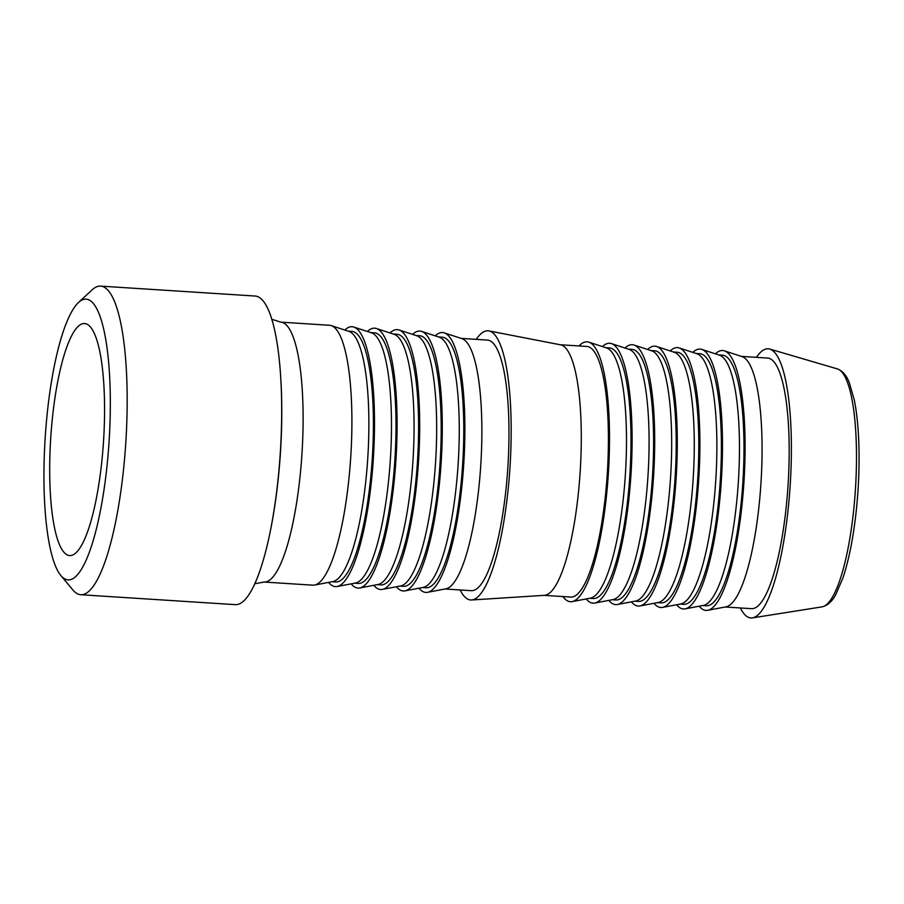 <?xml version="1.0" encoding="UTF-8"?>
<svg xmlns="http://www.w3.org/2000/svg" width="904" height="904" viewBox="0 0 904 904"><rect width="100%" height="100%" fill="white"/><g stroke="black" fill="none" stroke-linecap="round" stroke-linejoin="round"><path stroke-width="1.36" d="M756.433 357.34A134.865 30.679 93.7 0 1 769.745 349.057A134.865 30.679 93.7 0 1 773.654 351.419A134.865 30.679 93.7 0 1 789.531 494.285A134.865 30.679 93.7 0 1 752.49 617.884A134.865 30.679 93.7 0 1 745.45 615.319A134.865 30.679 93.7 0 1 740.342 607.963M280.726 322.14L329.519 325.27A130.221 29.617 93.7 0 1 331.237 325.609A130.221 29.617 93.7 0 1 334.796 327.824A130.221 29.617 93.7 0 1 350.153 465.277A130.221 29.617 93.7 0 1 314.569 585.057A130.221 29.617 93.7 0 1 312.829 585.17L264.047 582.04A130.221 29.617 -86.3 0 0 299.913 477.753A130.221 29.617 -86.3 0 0 286.003 324.683A130.221 29.617 -86.3 0 0 280.726 322.14L271.799 319.27M60.907 575.577L72.862 589.939A154.629 35.166 -86.3 0 0 80.784 594.73L235.311 604.652A154.629 35.166 -86.3 0 0 270.963 527.925A154.629 35.166 -86.3 0 0 280.669 376.697A154.629 35.166 -86.3 0 0 261.392 299.066A154.629 35.166 -86.3 0 0 255.131 296.037L100.593 286.116A154.629 35.166 -86.3 0 0 92.129 289.856L78.433 302.569A140.674 32.002 93.7 0 1 91.835 301.913A140.674 32.002 93.7 0 1 106.48 470.814A140.674 32.002 93.7 0 1 60.907 575.577A140.674 32.002 93.7 0 1 45.2 437.502A140.674 32.002 93.7 0 1 78.433 302.569M64.975 553.304A116.266 26.442 93.7 0 1 51.596 426.496A116.266 26.442 93.7 0 1 84.908 323.553A116.266 26.442 93.7 0 1 89.293 325.802A116.266 26.442 93.7 0 1 102.785 451.209A116.266 26.442 93.7 0 1 70.004 555.587A116.266 26.442 93.7 0 1 64.975 553.304M80.784 594.73A154.629 35.166 -86.3 0 0 124.729 456.859A154.629 35.166 -86.3 0 0 106.853 289.133A154.629 35.166 -86.3 0 0 100.593 286.116M331.237 325.609L348.955 331.395A125.566 28.555 93.7 0 1 352.379 333.531A125.566 28.555 93.7 0 1 367.193 466.08A125.566 28.555 93.7 0 1 332.887 581.588L314.569 585.057M344.808 330.039A130.221 29.617 93.7 0 1 353.826 327.056A130.221 29.617 93.7 0 1 357.385 329.271A130.221 29.617 93.7 0 1 372.753 466.735A130.221 29.617 93.7 0 1 337.169 586.515A130.221 29.617 93.7 0 1 330.163 584.074A130.221 29.617 93.7 0 1 328.604 582.402M348.13 331.135L351.814 331.372A125.566 28.555 93.7 0 1 356.899 333.825A125.566 28.555 93.7 0 1 371.42 470.023A125.566 28.555 93.7 0 1 335.723 581.984L332.039 581.747M353.826 327.056L371.544 332.853A125.566 28.555 93.7 0 1 374.979 334.977A125.566 28.555 93.7 0 1 389.793 467.537A125.566 28.555 93.7 0 1 355.487 583.035L337.169 586.515M367.408 331.497A130.221 29.617 93.7 0 1 376.426 328.514A130.221 29.617 93.7 0 1 379.985 330.717A130.221 29.617 93.7 0 1 395.342 468.182A130.221 29.617 93.7 0 1 359.769 587.962A130.221 29.617 93.7 0 1 352.752 585.532A130.221 29.617 93.7 0 1 351.204 583.848M370.73 332.582L374.414 332.819A125.566 28.555 93.7 0 1 379.499 335.271A125.566 28.555 93.7 0 1 394.008 471.47A125.566 28.555 93.7 0 1 358.323 583.43L354.639 583.193M376.426 328.514L394.144 334.299A125.566 28.555 93.7 0 1 397.579 336.435A125.566 28.555 93.7 0 1 412.382 468.984A125.566 28.555 93.7 0 1 378.075 584.481L359.769 587.962M389.997 332.943A130.221 29.617 93.7 0 1 399.026 329.96A130.221 29.617 93.7 0 1 402.585 332.175A130.221 29.617 93.7 0 1 417.942 469.639A130.221 29.617 93.7 0 1 382.369 589.408A130.221 29.617 93.7 0 1 375.352 586.978A130.221 29.617 93.7 0 1 373.793 585.295M393.33 334.028L397.014 334.265A125.566 28.555 93.7 0 1 402.099 336.729A125.566 28.555 93.7 0 1 416.608 472.916A125.566 28.555 93.7 0 1 380.923 584.888L377.239 584.651M399.026 329.96L416.744 335.746A125.566 28.555 93.7 0 1 420.179 337.881A125.566 28.555 93.7 0 1 434.982 470.442A125.566 28.555 93.7 0 1 400.675 585.939L382.369 589.408M412.597 334.401A130.221 29.617 93.7 0 1 421.614 331.406A130.221 29.617 93.7 0 1 425.185 333.621A130.221 29.617 93.7 0 1 440.542 471.086A130.221 29.617 93.7 0 1 404.958 590.866A130.221 29.617 93.7 0 1 397.952 588.425A130.221 29.617 93.7 0 1 396.393 586.752M415.919 335.486L419.614 335.723A125.566 28.555 93.7 0 1 424.688 338.175A125.566 28.555 93.7 0 1 439.208 474.374A125.566 28.555 93.7 0 1 403.523 586.334L399.828 586.097M421.614 331.406L439.333 337.203A125.566 28.555 93.7 0 1 442.768 339.339A125.566 28.555 93.7 0 1 457.582 471.888A125.566 28.555 93.7 0 1 423.275 587.385L404.958 590.866M435.197 335.847A130.221 29.617 93.7 0 1 444.214 332.864A130.221 29.617 93.7 0 1 447.774 335.079A130.221 29.617 93.7 0 1 463.13 472.532A130.221 29.617 93.7 0 1 427.558 592.312A130.221 29.617 93.7 0 1 420.541 589.883A130.221 29.617 93.7 0 1 418.993 588.199M438.519 336.932L442.203 337.169A125.566 28.555 93.7 0 1 447.288 339.621A125.566 28.555 93.7 0 1 461.797 475.82A125.566 28.555 93.7 0 1 426.112 587.781L422.428 587.543M444.214 332.864L461.933 338.65A125.566 28.555 93.7 0 1 465.368 340.785A125.566 28.555 93.7 0 1 480.182 473.334A125.566 28.555 93.7 0 1 445.875 588.843L427.558 592.312M476.227 339.35A134.865 30.679 93.7 0 1 488.883 330.909A134.865 30.679 93.7 0 1 493.46 333.429A134.865 30.679 93.7 0 1 509.212 477.753A134.865 30.679 93.7 0 1 471.606 599.973A134.865 30.679 93.7 0 1 465.255 597.329A134.865 30.679 93.7 0 1 460.136 589.973M488.883 330.909L560.536 344.819A125.566 28.555 93.7 0 1 564.797 347.17A125.566 28.555 93.7 0 1 579.453 481.549A125.566 28.555 93.7 0 1 544.457 595.329L471.606 599.973M461.119 338.39L487.403 340.073A125.566 28.555 93.7 0 1 492.488 342.526A125.566 28.555 93.7 0 1 506.997 478.724A125.566 28.555 93.7 0 1 471.312 590.685L445.028 589.001M579.001 345.949A130.221 29.617 93.7 0 1 588.832 342.153A130.221 29.617 93.7 0 1 592.391 344.356A130.221 29.617 93.7 0 1 607.759 481.821A130.221 29.617 93.7 0 1 572.175 601.601A130.221 29.617 93.7 0 1 565.169 599.171A130.221 29.617 93.7 0 1 562.909 596.572M560.13 344.74L586.832 346.458A125.566 28.555 93.7 0 1 591.905 348.91A125.566 28.555 93.7 0 1 606.426 485.109A125.566 28.555 93.7 0 1 570.74 597.069L544.038 595.352M588.832 342.153L606.55 347.938A125.566 28.555 93.7 0 1 609.985 350.074A125.566 28.555 93.7 0 1 624.8 482.623A125.566 28.555 93.7 0 1 590.493 598.12L572.175 601.601M602.414 346.582A130.221 29.617 93.7 0 1 611.432 343.599A130.221 29.617 93.7 0 1 614.991 345.814A130.221 29.617 93.7 0 1 630.348 483.278A130.221 29.617 93.7 0 1 594.775 603.047A130.221 29.617 93.7 0 1 587.758 600.618A130.221 29.617 93.7 0 1 586.21 598.934M605.736 347.667L609.42 347.904A125.566 28.555 93.7 0 1 614.505 350.356A125.566 28.555 93.7 0 1 629.014 486.555A125.566 28.555 93.7 0 1 593.329 598.527L589.645 598.29M611.432 343.599L629.15 349.385A125.566 28.555 93.7 0 1 632.585 351.52A125.566 28.555 93.7 0 1 647.4 484.081A125.566 28.555 93.7 0 1 613.093 599.578L594.775 603.047M625.003 348.029A130.221 29.617 93.7 0 1 634.032 345.046A130.221 29.617 93.7 0 1 637.591 347.26A130.221 29.617 93.7 0 1 652.948 484.725A130.221 29.617 93.7 0 1 617.375 604.505A130.221 29.617 93.7 0 1 610.358 602.064A130.221 29.617 93.7 0 1 608.81 600.392M628.336 349.125L632.02 349.362A125.566 28.555 93.7 0 1 637.105 351.814A125.566 28.555 93.7 0 1 651.614 488.013A125.566 28.555 93.7 0 1 615.929 599.973L612.245 599.736M634.032 345.046L651.75 350.842A125.566 28.555 93.7 0 1 655.185 352.978A125.566 28.555 93.7 0 1 669.988 485.527A125.566 28.555 93.7 0 1 635.681 601.024L617.375 604.505M647.603 349.486A130.221 29.617 93.7 0 1 656.632 346.503A130.221 29.617 93.7 0 1 660.191 348.718A130.221 29.617 93.7 0 1 675.548 486.171A130.221 29.617 93.7 0 1 639.964 605.951A130.221 29.617 93.7 0 1 632.958 603.522A130.221 29.617 93.7 0 1 631.399 601.838M650.925 350.571L654.62 350.808A125.566 28.555 93.7 0 1 659.705 353.261A125.566 28.555 93.7 0 1 674.214 489.459A125.566 28.555 93.7 0 1 638.529 601.42L634.845 601.183M656.632 346.503L674.35 352.289A125.566 28.555 93.7 0 1 677.774 354.424A125.566 28.555 93.7 0 1 692.588 486.973A125.566 28.555 93.7 0 1 658.281 602.482L639.964 605.951M670.203 350.933A130.221 29.617 93.7 0 1 679.22 347.95A130.221 29.617 93.7 0 1 682.78 350.164A130.221 29.617 93.7 0 1 698.148 487.629A130.221 29.617 93.7 0 1 662.564 607.409A130.221 29.617 93.7 0 1 655.558 604.968A130.221 29.617 93.7 0 1 653.999 603.296M673.525 352.018L677.209 352.255A125.566 28.555 93.7 0 1 682.294 354.718A125.566 28.555 93.7 0 1 696.814 490.917A125.566 28.555 93.7 0 1 661.118 602.878L657.434 602.64M679.22 347.95L696.939 353.735A125.566 28.555 93.7 0 1 700.374 355.871A125.566 28.555 93.7 0 1 715.188 488.431A125.566 28.555 93.7 0 1 680.881 603.928L662.564 607.409M692.803 352.39A130.221 29.617 93.7 0 1 701.82 349.407A130.221 29.617 93.7 0 1 705.38 351.611A130.221 29.617 93.7 0 1 720.737 489.075A130.221 29.617 93.7 0 1 685.164 608.855A130.221 29.617 93.7 0 1 678.147 606.426A130.221 29.617 93.7 0 1 676.599 604.742M696.125 353.475L699.809 353.713A125.566 28.555 93.7 0 1 704.894 356.165A125.566 28.555 93.7 0 1 719.403 492.364A125.566 28.555 93.7 0 1 683.718 604.324L680.034 604.087M701.82 349.407L719.539 355.193A125.566 28.555 93.7 0 1 722.974 357.329A125.566 28.555 93.7 0 1 737.777 489.878A125.566 28.555 93.7 0 1 703.47 605.375L685.164 608.855M715.392 353.837A130.221 29.617 93.7 0 1 724.42 350.854A130.221 29.617 93.7 0 1 727.98 353.068A130.221 29.617 93.7 0 1 743.337 490.533A130.221 29.617 93.7 0 1 707.764 610.302A130.221 29.617 93.7 0 1 700.747 607.872A130.221 29.617 93.7 0 1 699.187 606.188M718.725 354.922L722.409 355.159A125.566 28.555 93.7 0 1 727.494 357.611A125.566 28.555 93.7 0 1 742.003 493.81A125.566 28.555 93.7 0 1 706.318 605.77L702.634 605.544M724.42 350.854L742.139 356.639A125.566 28.555 93.7 0 1 745.574 358.775A125.566 28.555 93.7 0 1 760.377 491.324A125.566 28.555 93.7 0 1 726.07 606.833L707.764 610.302M741.314 356.379L767.598 358.063A125.566 28.555 93.7 0 1 772.683 360.515A125.566 28.555 93.7 0 1 787.192 496.714A125.566 28.555 93.7 0 1 751.506 608.674L725.223 606.991M822.052 606.866C827.601 605.567 832.211 601.386 835.884 594.346L842.822 578.21C848.833 560.344 853.308 537.891 856.246 510.85C858.721 487.346 859.58 464.532 858.8 442.429C858.19 426.01 856.676 411.862 854.28 399.986L849.387 382.923C846.652 375.544 842.641 370.866 837.341 368.888A119.384 27.154 93.7 0 1 840.799 370.979A119.384 27.154 93.7 0 1 853.557 511.314A119.384 27.154 93.7 0 1 822.052 606.866L752.49 617.884M280.669 376.697L280.782 378.527A150.9 34.318 93.7 0 1 278.093 480.148A150.9 34.318 93.7 0 1 271.313 526.117L270.963 527.925M837.341 368.888L769.745 349.057M254.826 583.747L264.047 582.04"/></g></svg>
